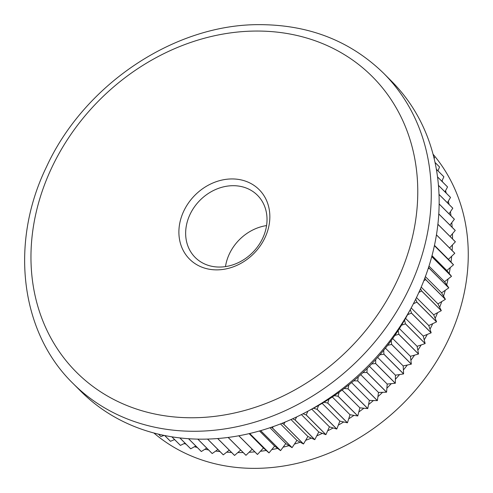 <?xml version="1.0" encoding="UTF-8"?>
<svg xmlns="http://www.w3.org/2000/svg" width="493" height="493" viewBox="0 0 493 493"><rect width="100%" height="100%" fill="white"/><g stroke="black" fill="none" stroke-linecap="round" stroke-linejoin="round"><path stroke-width="0.74" d="M231.568 178.941A49.177 41.443 135 0 1 269.277 223.89A49.177 41.443 135 0 1 217.166 269.868A49.177 41.443 135 0 1 179.464 224.913A49.177 41.443 135 0 1 231.568 178.941M219.896 267.052A44 37.08 -45 0 0 261.746 240.128A44 37.08 -45 0 0 257.475 195.29A44 37.08 -45 0 0 232.782 185.695A44 37.08 -45 0 0 190.927 212.619A44 37.08 -45 0 0 195.197 257.463A44 37.08 -45 0 0 219.896 267.052M153.847 432.983A197.736 166.646 -45 0 0 256.44 468.35A197.736 166.646 -45 0 0 441.364 353.21A197.736 166.646 -45 0 0 433.07 154.229M217.659 438.536L234.52 455.421A200.842 169.259 -45 0 0 234.582 455.421L237.799 452.586A197.736 166.646 -45 0 0 240.695 452.574A197.736 166.646 -45 0 0 243.166 452.531M207.522 439.078L223.243 454.829A200.842 169.259 -45 0 0 223.311 454.836L226.663 452.173A197.736 166.646 -45 0 0 231.544 452.445M197.779 439.121L212.156 453.523A200.842 169.259 -45 0 0 212.212 453.535L215.694 451.064A197.736 166.646 -45 0 0 220.007 451.588M188.511 438.708L201.286 451.508A200.842 169.259 -45 0 0 201.341 451.52L204.934 449.246A197.736 166.646 -45 0 0 208.582 449.943M179.822 437.913L190.68 448.784A200.842 169.259 -45 0 0 190.736 448.803L194.427 446.738A197.736 166.646 -45 0 0 197.274 447.49M171.835 436.816L180.376 445.37A200.842 169.259 -45 0 0 180.432 445.395L184.209 443.54A197.736 166.646 -45 0 0 186.089 444.187M164.674 435.522L170.424 441.278A200.842 169.259 -45 0 0 170.479 441.303L174.325 439.676A197.736 166.646 -45 0 0 174.966 439.953M72.982 383.412L80.858 391.3A219.477 184.967 -45 0 0 204.04 439.152A219.477 184.967 -45 0 0 412.82 304.847A219.477 184.967 -45 0 0 391.504 81.166L383.634 73.278A219.477 184.967 135 0 1 404.944 296.959A219.477 184.967 135 0 1 196.165 431.264A219.477 184.967 135 0 1 72.982 383.412C20.084 331.881 9.595 242.494 46.484 166.88C84.137 84.771 173.93 24.422 258.813 24.65C308.667 24.607 350.276 40.82 383.634 73.278M261.21 430.463L260.896 430.882A200.842 169.259 -45 0 1 260.834 430.9L260.526 430.66M273.288 426.574L272.407 427.912A200.842 169.259 -45 0 1 272.339 427.93L271.316 427.258M285.12 422.039L283.826 424.251A200.842 169.259 -45 0 1 283.765 424.27L282.014 423.302M296.675 416.893L295.116 419.913A200.842 169.259 -45 0 1 295.054 419.944L292.589 418.797M307.909 411.174L306.227 414.921A200.842 169.259 -45 0 1 306.165 414.952L303.016 413.756M317.122 409.295A200.842 169.259 -45 0 1 317.067 409.326L313.486 408.241A197.736 166.646 -45 0 0 318.614 405.419L317.122 409.295L336.811 429.015L338.303 425.139A197.736 166.646 -45 0 0 343.713 421.959L347.392 422.803A200.842 169.259 -45 0 0 347.448 422.766L348.705 418.847A197.736 166.646 -45 0 0 353.962 415.371L357.727 415.969A200.842 169.259 -45 0 0 357.782 415.932L358.805 411.975A197.736 166.646 -45 0 0 363.889 408.216L367.723 408.568A200.842 169.259 -45 0 0 367.778 408.524L368.561 404.562A197.736 166.646 -45 0 0 373.447 400.526L377.342 400.63A200.842 169.259 -45 0 0 377.398 400.587L377.934 396.618A197.736 166.646 -45 0 0 382.611 392.323L386.543 392.188A200.842 169.259 -45 0 0 386.592 392.138L386.882 388.188A197.736 166.646 -45 0 0 391.331 383.653L395.294 383.271A200.842 169.259 -45 0 0 395.337 383.221L395.386 379.302A197.736 166.646 -45 0 0 399.583 374.544L403.557 373.916A200.842 169.259 -45 0 0 403.601 373.86L403.397 369.99A197.736 166.646 -45 0 0 407.335 365.03L411.298 364.154A200.842 169.259 -45 0 0 411.341 364.099L410.891 360.291A197.736 166.646 -45 0 0 414.551 355.139L418.495 354.029A200.842 169.259 -45 0 0 418.532 353.974L417.842 350.24A197.736 166.646 -45 0 0 421.207 344.927L425.114 343.578A200.842 169.259 -45 0 0 425.151 343.522L424.214 339.88A197.736 166.646 -45 0 0 427.277 334.42L431.135 332.843A200.842 169.259 -45 0 0 431.165 332.787L429.995 329.244A197.736 166.646 -45 0 0 432.737 323.661L436.527 321.867A200.842 169.259 -45 0 0 436.558 321.806L435.153 318.386A197.736 166.646 -45 0 0 437.568 312.698L441.278 310.682A200.842 169.259 -45 0 0 441.303 310.621L439.67 307.33A197.736 166.646 -45 0 0 441.746 301.568L445.364 299.343A200.842 169.259 -45 0 0 445.382 299.282L443.527 296.133A197.736 166.646 -45 0 0 445.259 290.309L448.766 287.887A200.842 169.259 -45 0 0 448.784 287.826L446.713 284.837A197.736 166.646 -45 0 0 448.094 278.976L451.477 276.363A200.842 169.259 -45 0 0 451.496 276.302L449.215 273.479A197.736 166.646 -45 0 0 450.238 267.607L453.486 264.815A200.842 169.259 -45 0 0 453.498 264.747L451.021 262.11A197.736 166.646 -45 0 0 451.68 256.243L454.786 253.279A200.842 169.259 -45 0 0 454.792 253.217L436.459 234.859M327.765 403.046A200.842 169.259 -45 0 1 327.703 403.083L324.024 402.239A197.736 166.646 -45 0 0 329.022 399.127L327.765 403.046L347.448 422.766M338.099 396.212A200.842 169.259 -45 0 1 338.044 396.249L334.279 395.651A197.736 166.646 -45 0 0 339.116 392.255L338.099 396.212L357.782 415.932M348.095 388.804A200.842 169.259 -45 0 1 348.04 388.848L344.2 388.496A197.736 166.646 -45 0 0 348.871 384.842L348.095 388.804L367.778 408.524M366.909 372.418A200.842 169.259 -45 0 1 366.854 372.468L362.922 372.609A197.736 166.646 -45 0 0 367.199 368.468L366.909 372.418L386.592 392.138M362.922 372.609A197.736 166.646 135 0 1 358.245 376.899A197.736 166.646 -45 0 1 353.764 380.806L357.653 380.91A200.842 169.259 -45 0 0 357.708 380.867L377.398 400.587M358.245 376.899L357.708 380.867M375.654 363.501A200.842 169.259 -45 0 1 375.604 363.551L371.648 363.933A197.736 166.646 -45 0 0 375.697 359.582L375.654 363.501L395.337 383.221M383.911 354.14A200.842 169.259 -45 0 1 383.868 354.196L379.9 354.824A197.736 166.646 -45 0 0 383.708 350.27L383.911 354.14L403.601 373.86M391.652 344.379A200.842 169.259 -45 0 1 391.615 344.434L387.646 345.31A197.736 166.646 -45 0 0 391.208 340.571L391.652 344.379L411.341 364.099M398.849 334.254A200.842 169.259 -45 0 1 398.806 334.309L394.862 335.419A197.736 166.646 -45 0 0 398.153 330.52L398.849 334.254L418.532 353.974M405.462 323.802A200.842 169.259 -45 0 1 405.431 323.864L401.518 325.207A197.736 166.646 -45 0 0 404.531 320.16L405.462 323.802L425.151 343.522M410.305 309.524L411.482 313.067A200.842 169.259 -45 0 1 411.445 313.123L407.588 314.7A197.736 166.646 -45 0 0 410.305 309.536M415.685 299.202L416.868 302.086A200.842 169.259 -45 0 1 416.844 302.147L413.374 303.787M420.529 288.719L421.614 290.901A200.842 169.259 -45 0 1 421.589 290.962L418.884 292.429M424.837 278.101L425.699 279.562A200.842 169.259 -45 0 1 425.675 279.623L423.807 280.77M428.59 267.366L429.095 268.106A200.842 169.259 -45 0 1 429.083 268.167L428.109 268.839M249.631 433.513L268.968 452.888A200.842 169.259 -45 0 0 269.036 452.876L271.766 449.573A197.736 166.646 -45 0 0 277.639 448.414L280.523 450.614A200.842 169.259 -45 0 0 280.585 450.602L283.13 447.169A197.736 166.646 -45 0 0 288.978 445.66L292.029 447.65A200.842 169.259 -45 0 0 292.09 447.632L294.438 444.082A197.736 166.646 -45 0 0 300.249 442.221L303.448 443.99A200.842 169.259 -45 0 0 303.509 443.971L305.66 440.317A197.736 166.646 -45 0 0 311.397 438.111L314.737 439.664A200.842 169.259 -45 0 0 314.799 439.633L316.734 435.892A197.736 166.646 -45 0 0 322.385 433.353L325.855 434.672A200.842 169.259 -45 0 0 325.916 434.641L327.629 430.827A197.736 166.646 -45 0 0 333.169 427.961L336.75 429.046A200.842 169.259 -45 0 0 336.811 429.015M249.692 433.501L269.036 452.876M260.834 430.9L280.523 450.614M260.896 430.882L280.585 450.602M272.339 427.93L292.029 447.65M272.407 427.912L292.09 447.632M283.765 424.27L303.448 443.99M283.826 424.251L303.509 443.971M295.054 419.944L314.737 439.664M295.116 419.913L314.799 439.633M306.165 414.952L325.855 434.672M306.227 414.921L325.916 434.641M317.067 409.326L336.75 429.046M327.703 403.083L347.392 422.803M338.044 396.249L357.727 415.969M348.04 388.848L367.723 408.568M366.854 372.468L386.543 392.188M357.653 380.91L377.342 400.63M375.604 363.551L395.294 383.271M383.868 354.196L403.557 373.916M391.615 344.434L411.298 364.154M398.806 334.309L418.495 354.029M405.431 323.864L425.114 343.578M411.445 313.123L431.135 332.843M411.482 313.067L431.165 332.787M416.844 302.147L436.527 321.867M416.868 302.086L436.558 321.806M421.589 290.962L441.278 310.682M421.614 290.901L441.303 310.621M425.675 279.623L445.364 299.343M425.699 279.562L445.382 299.282M429.083 268.167L448.766 287.887M429.095 268.106L448.784 287.826M431.794 256.643L451.477 276.363M431.806 256.582L451.496 276.302M434.413 245.705L453.486 264.815M434.425 245.643L453.498 264.747M436.453 234.914L454.786 253.279M437.907 224.327L455.366 241.816A200.842 169.259 -45 0 0 455.366 241.749L437.913 224.266M438.795 213.993L455.23 230.453A200.842 169.259 -45 0 0 455.224 230.391L438.801 213.937M439.158 204.003L454.373 219.249A200.842 169.259 -45 0 0 454.367 219.188L439.158 203.948M439.029 194.439L452.802 208.237A200.842 169.259 -45 0 0 452.79 208.175L439.023 194.384M438.468 185.386L450.522 197.459A200.842 169.259 -45 0 0 450.51 197.403L438.462 185.337M437.556 176.962L447.545 186.97A200.842 169.259 -45 0 0 447.527 186.909L437.55 176.913M436.379 169.278L443.879 176.796A200.842 169.259 -45 0 0 443.854 176.74L436.373 169.241M433.717 156.737L434.543 157.563A200.842 169.259 -45 0 0 434.512 157.513L433.711 156.712M435.054 162.487L439.54 166.979A200.842 169.259 -45 0 0 439.51 166.924L435.048 162.456M158.493 434.16L160.854 436.527A200.842 169.259 -45 0 0 160.903 436.551L164.095 435.405M158.524 434.173L160.903 436.551M164.711 435.529L170.479 441.303M171.878 436.823L180.432 445.395M179.871 437.92L190.736 448.803M188.56 438.715L201.341 451.52M197.829 439.121L212.212 453.535M207.578 439.078L223.311 454.836M217.715 438.53L234.582 455.421M238.785 435.775L257.426 454.447A200.842 169.259 -45 0 0 257.488 454.441L260.39 451.28A197.736 166.646 -45 0 0 266.263 450.485L268.968 452.888M238.84 435.763L257.488 454.441M452.143 250.561A197.736 166.646 -45 0 0 452.42 244.935L455.366 241.816M452.531 238.908A197.736 166.646 -45 0 0 452.457 233.725L455.23 230.453M452.155 227.316A197.736 166.646 -45 0 0 451.779 222.651L454.373 219.249M451.003 215.817A197.736 166.646 -45 0 0 450.405 211.756L452.802 208.237M449.055 204.435A197.736 166.646 -45 0 0 448.328 201.089L450.522 197.459M446.288 193.176A197.736 166.646 -45 0 0 445.555 190.692L447.545 186.97M442.64 182.016A197.736 166.646 -45 0 0 442.11 180.592L443.879 176.796M434.179 158.635L434.543 157.563M438.006 170.88A197.736 166.646 -45 0 0 437.994 170.843L439.54 166.979M313.486 408.241A197.736 166.646 135 0 1 309.191 410.478M324.024 402.239A197.736 166.646 135 0 1 318.614 405.419M334.279 395.651A197.736 166.646 135 0 1 329.022 399.127M344.2 388.496A197.736 166.646 135 0 1 339.116 392.255M353.764 380.806A197.736 166.646 135 0 1 348.871 384.842M371.648 363.933A197.736 166.646 135 0 1 367.199 368.468M379.9 354.824A197.736 166.646 135 0 1 375.697 359.582M387.646 345.31A197.736 166.646 135 0 1 383.708 350.27M394.862 335.419A197.736 166.646 135 0 1 391.208 340.571M401.518 325.207A197.736 166.646 135 0 1 398.153 330.52M407.588 314.7A197.736 166.646 135 0 1 404.531 320.16M228.105 437.439L245.927 455.292A200.842 169.259 -45 0 0 245.989 455.292L249.051 452.284A197.736 166.646 -45 0 0 254.844 451.859M228.16 437.433L245.989 455.292M225.48 266.602A44 37.08 135 0 1 266.571 225.584M237.799 452.586L240.683 450.041M249.051 452.284L252.194 449.209M226.663 452.173L229.239 450.134M215.694 451.064L217.912 449.487M204.934 449.246L206.74 448.1M194.427 446.738L195.77 445.986M184.209 443.54L185.035 443.133M441.827 181.202L442.11 180.592M444.945 191.832L445.555 190.692M447.342 202.715L448.328 201.089M449.006 213.814L450.405 211.756M449.93 225.085L451.779 222.651M450.109 236.486L452.457 233.725M449.554 247.973L452.42 244.935M451.021 262.11L448.433 259.349L451.68 256.243M434.481 245.372L448.433 259.349M449.215 273.479L446.831 270.534L450.238 267.607M432.016 255.688L446.831 270.534M446.713 284.837L444.55 281.713L448.094 278.976M428.984 266.121L444.55 281.713M443.527 296.133L441.586 292.848L445.259 290.309M425.385 276.622L441.586 292.848M439.67 307.33L437.957 303.891L441.746 301.568M421.219 287.123L437.957 303.891M435.153 318.386L433.68 314.805L437.568 312.698M416.48 297.575L433.68 314.805M429.995 329.244L428.768 325.54L432.737 323.661M411.18 307.928L428.768 325.54M424.214 339.88L423.24 336.066L427.277 334.42M405.56 318.361L423.24 336.066M417.842 350.24L417.115 346.332L421.207 344.927M399.404 328.591L417.115 346.332M410.891 360.291L410.422 356.303L414.551 355.139M392.681 338.531L410.422 356.303M403.397 369.99L403.188 365.935L407.335 365.03M385.421 348.144L403.188 365.935M395.386 379.302L395.429 375.204L399.583 374.544M377.656 357.394L395.429 375.204M386.882 388.188L387.19 384.059L391.331 383.653M369.411 366.25L387.19 384.059M368.561 404.562L369.374 400.408L373.447 400.526M351.608 382.611L369.374 400.408M377.934 396.618L378.495 392.471L382.611 392.323M360.716 374.662L378.495 392.471M358.805 411.975L359.872 407.84L363.889 408.216M342.124 390.062L359.872 407.84M348.705 418.847L350.024 414.742L353.962 415.371M332.294 396.982L350.024 414.742M338.303 425.139L339.862 421.077L343.713 421.959M322.163 403.354L339.862 421.077M327.629 430.827L329.423 426.827L333.169 427.961M311.773 409.147L329.423 426.827M316.734 435.892L318.761 431.973L322.385 433.353M301.396 414.582L318.761 431.973M305.66 440.317L307.903 436.49L311.397 438.111M290.969 419.525L307.903 436.49M294.438 444.082L296.897 440.366L300.249 442.221M280.474 423.906L296.897 440.366M283.13 447.169L285.792 443.577L288.978 445.66M269.961 427.721L285.792 443.577M271.766 449.573L274.619 446.116L277.639 448.414M259.491 430.962L274.619 446.116M260.39 451.28L263.428 447.971L266.263 450.485M249.113 433.63L263.428 447.971M254.992 31.059A209.124 176.241 -45 0 0 33.395 226.577A209.124 176.241 -45 0 0 193.749 417.75A209.124 176.241 -45 0 0 415.34 222.226A209.124 176.241 -45 0 0 254.992 31.059"/></g></svg>
